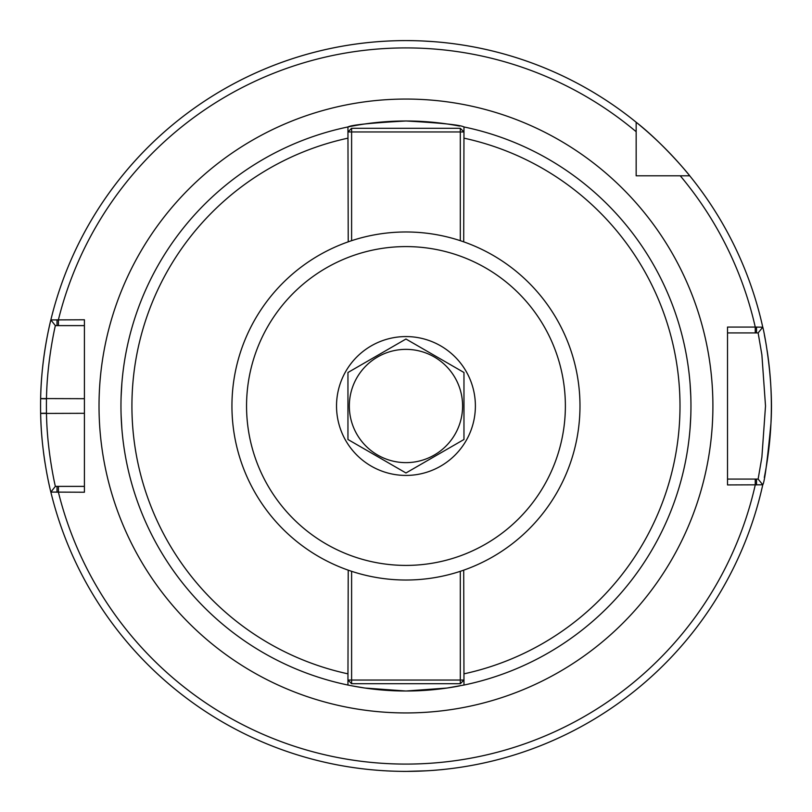 <?xml version="1.0" encoding="UTF-8"?>
<svg xmlns="http://www.w3.org/2000/svg" width="812" height="812" viewBox="0 0 812 812"><rect width="100%" height="100%" fill="white"/><g stroke="black" fill="none" stroke-linecap="round" stroke-linejoin="round"><path stroke-width="1.22" d="M121.089 414.902L121.871 428.837M120.947 406C121.952 435.577 121.952 435.577 120.947 406C121.952 376.423 121.952 376.423 120.947 406M121.089 397.098L121.871 383.162M690.839 414.902L690.058 428.837M690.971 406C689.977 435.577 689.977 435.577 690.971 406C689.977 376.423 689.977 376.423 690.971 406M690.839 397.098L690.058 383.162M460.313 128.296L463.967 131.95L463.967 126.956L463.967 131.95L460.313 131.95L460.313 128.296L351.606 128.296L351.606 131.95L347.952 131.95L347.952 126.956C351.403 124.946 370.739 122.957 405.959 120.988C441.19 122.957 460.526 124.946 463.967 126.956A285.012 285.012 0 0 1 463.967 685.044L446.986 688.048L405.959 691.012L364.943 688.048L352.388 685.927L347.952 685.044L347.952 680.05L347.952 685.044A285.012 285.012 0 0 1 405.959 120.988A285.012 285.012 0 0 1 459.541 126.073M462.941 241.57L463.967 241.935M351.606 128.296L347.952 131.95L347.952 126.956M347.952 241.935L348.987 241.57M348.987 570.43L347.952 570.065M463.967 570.065L462.941 570.43M463.967 680.05L463.967 685.044L463.967 680.05L460.313 683.704L460.313 680.05L463.967 680.05L463.703 570.166M459.541 685.927A285.012 285.012 0 0 1 352.388 685.927M680.253 175.798L636.161 175.798L636.161 122.236C663.678 143.724 689.936 175.707 689.733 175.798L680.253 175.798A358.092 358.092 0 0 1 755.251 327.074L727.511 327.074L727.511 484.926L762.762 484.794C764.549 482.308 767.269 461.825 770.953 423.356C773.988 376.565 762.732 325.439 762.762 327.206L755.251 327.074L755.251 332.92L758.134 332.92L761.879 354.753L765.513 406L761.879 457.247L758.134 479.08L762.762 484.794A365.4 365.4 0 0 1 50.851 492.082L84.407 492.234L84.407 319.766L50.851 319.918C51.065 318.954 41.25 356.356 40.641 398.56L40.641 398.692A365.4 365.4 0 0 0 40.641 413.308L40.641 413.44C41.239 455.694 51.075 493.026 50.851 492.082L55.358 486.388C55.52 487.159 46.994 451.523 46.487 413.308L46.477 413.186A359.554 359.554 0 0 1 46.477 398.814L46.487 398.692C47.015 360.518 55.52 324.83 55.358 325.612L50.851 319.918A365.4 365.4 0 0 1 636.161 122.236A365.4 365.4 0 0 0 50.851 319.918A365.4 365.4 0 0 1 405.959 40.6L413.47 40.681A365.4 365.4 0 0 1 419.317 40.844A365.4 365.4 0 0 0 413.47 40.681M422.26 40.965L433.517 41.645A365.4 365.4 0 0 1 439.343 42.133L440.124 42.204A365.4 365.4 0 0 1 441.789 42.366A365.4 365.4 0 0 0 440.124 42.204M423.965 41.047L419.317 40.844M407.38 40.6L405.046 40.6M383.284 41.3L379.58 41.554A365.4 365.4 0 0 0 369.957 42.376L369.43 42.427A365.4 365.4 0 0 0 50.851 319.918A365.4 365.4 0 0 1 405.959 40.6A365.4 365.4 0 0 0 390.217 40.935L385.832 41.158A365.4 365.4 0 0 0 383.284 41.3A365.4 365.4 0 0 1 385.832 41.158M387.7 770.943L385.883 770.852M376.271 770.192L377.103 770.263M382.493 770.649L390.745 771.085M402.874 771.39L405.635 771.4M432.806 770.415L436.815 770.091M443.393 769.482L440.865 769.725M427 770.791L405.959 771.4M636.161 161.02L636.161 160.502M636.161 159.294L636.161 157.731M689.733 175.798A365.4 365.4 0 0 1 762.762 327.206A365.4 365.4 0 0 0 442.51 42.437A365.4 365.4 0 0 1 762.762 327.206A365.4 365.4 0 0 0 689.733 175.798A365.4 365.4 0 0 1 762.762 327.206A365.4 365.4 0 0 0 689.733 175.798A365.4 365.4 0 0 1 762.762 327.206L758.134 332.92M405.959 40.6A365.4 365.4 0 0 1 636.161 122.236A365.4 365.4 0 0 0 390.217 40.935M727.511 332.92L755.251 332.92M756.52 327.074L756.52 332.92M758.134 479.08L756.52 479.08L756.52 484.926M756.52 479.08L727.511 479.08M84.407 486.388L55.358 486.388M57.013 492.234L57.013 486.388M55.358 325.612L57.013 325.612L57.013 319.766M57.013 325.612L84.407 325.612M40.641 398.56A365.4 365.4 0 0 1 50.78 320.202A365.4 365.4 0 0 0 40.641 398.56L84.407 398.692M40.641 413.44A365.4 365.4 0 0 0 42.589 444.377A365.4 365.4 0 0 1 40.641 413.44L84.407 413.308M43.391 451.381A365.4 365.4 0 0 0 45.096 463.378A365.4 365.4 0 0 1 43.391 451.381M46.609 472.168A365.4 365.4 0 0 0 49.644 486.967A365.4 365.4 0 0 1 46.609 472.168M764.315 477.446A365.4 365.4 0 0 0 767.127 350.551A365.4 365.4 0 0 1 764.315 477.446M766.325 345.516A365.4 365.4 0 0 0 764.407 335.041A365.4 365.4 0 0 1 766.325 345.516M463.967 131.95L463.703 241.834M348.226 241.834L347.952 131.95M351.606 240.687L351.606 131.95L460.313 131.95L460.313 240.687M351.606 683.704L347.952 680.05L351.606 680.05L351.606 683.704L460.313 683.704M347.952 680.05L348.226 570.166M460.313 571.313L460.313 680.05L351.606 680.05L351.606 571.313M463.967 406L463.967 372.505L405.959 339.02L347.952 372.505L347.952 439.495L405.959 472.98L463.967 439.495L463.967 406M475.385 406A69.426 69.426 0 0 1 371.246 466.129A69.426 69.426 0 0 1 371.246 345.871A69.426 69.426 0 0 1 475.385 406M462.596 406A56.637 56.637 0 0 1 377.641 455.045A56.637 56.637 0 0 1 377.641 356.955A56.637 56.637 0 0 1 462.596 406M231.938 406A174.022 174.022 0 0 0 405.959 580.022A174.022 174.022 0 0 0 579.981 406A174.022 174.022 0 0 0 405.959 231.978A174.022 174.022 0 0 0 231.938 406M347.952 138.162A274.05 274.05 0 0 0 347.952 673.838M463.967 673.838A274.05 274.05 0 0 0 463.967 138.162M99.023 406A306.936 306.936 0 0 0 559.427 671.818A306.936 306.936 0 0 0 559.427 140.182A306.936 306.936 0 0 0 99.023 406M636.161 131.706A358.092 358.092 0 0 0 58.413 319.766L58.413 325.612M58.413 486.388L58.413 492.234A358.092 358.092 0 0 0 755.251 484.926L755.251 479.08M379.58 41.554A365.4 365.4 0 0 0 369.957 42.376M369.43 42.427L369.43 42.427A365.4 365.4 0 0 0 50.851 319.918A365.4 365.4 0 0 1 636.161 122.236M439.343 42.133A365.4 365.4 0 0 0 433.517 41.645M50.851 492.082A365.4 365.4 0 0 0 762.762 484.794M46.477 398.814L40.641 398.692M40.641 413.308L46.477 413.186M246.554 406A159.406 159.406 0 0 1 485.667 267.95A159.406 159.406 0 0 1 485.667 544.05A159.406 159.406 0 0 1 246.554 406"/></g></svg>
